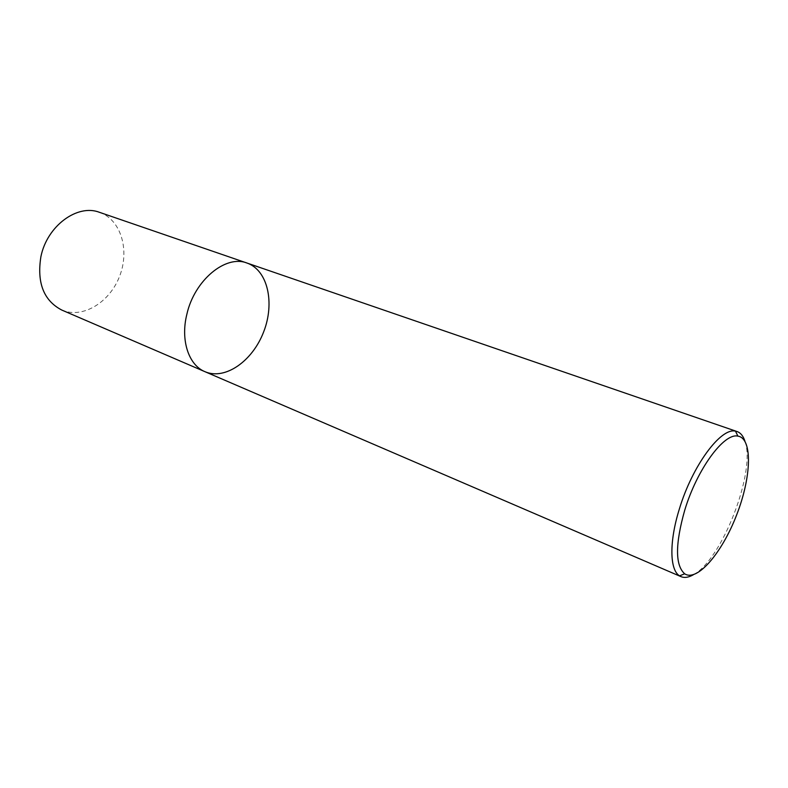 <?xml version="1.0" encoding="UTF-8"?>
<svg xmlns="http://www.w3.org/2000/svg" width="788" height="788" viewBox="0 0 788 788"><rect width="100%" height="100%" fill="white"/><g stroke="black" fill="none" stroke-linecap="round" stroke-linejoin="round"><path stroke-width="0.59" stroke-dasharray="3.94 2.96" d="M246.999 263.044C267.821 270.156 275.022 302.986 263.635 331.925C252.593 360.993 225.191 380.446 204.988 371.7M744.985 441.339C756.116 471.5 721.956 559.874 693.43 574.708M99.495 212.327C120.988 219.645 129.902 250.111 119.599 276.243C109.65 302.513 82.563 319.061 61.73 310.029"/><path stroke-width="1.18" d="M186.835 314.382C194.39 280.203 225.732 254.465 246.999 263.044C267.821 270.156 275.022 302.986 263.635 331.925C252.593 360.993 225.191 380.446 204.988 371.7C188.736 365.208 180.344 340.347 186.835 314.382C194.39 280.203 225.732 254.465 246.999 263.044L99.495 212.327C77.48 203.659 47.024 225.861 40.897 256.701C36.75 282.793 43.695 300.573 61.73 310.029L204.988 371.7C188.736 365.208 180.344 340.347 186.835 314.382M693.43 574.708C688.673 577.456 684.536 578.096 680.999 576.639L679.551 575.851C669.642 570 669.101 541.711 679.355 509.028C692.297 465.777 720.853 427.323 735.48 431.154L737.085 431.558C740.681 432.848 743.311 436.109 744.985 441.339M684.713 510.269C697.025 469.234 724.034 432.632 737.903 436.128C752.826 438.355 751.466 476.986 736.701 514.781C722.202 552.683 697.222 582.184 684.683 573.802C675.149 565.321 675.158 544.144 684.713 510.269M737.085 431.558L246.999 263.044M680.999 576.639L204.988 371.7M737.903 436.128L735.48 431.154M684.683 573.802L679.551 575.851"/></g></svg>

